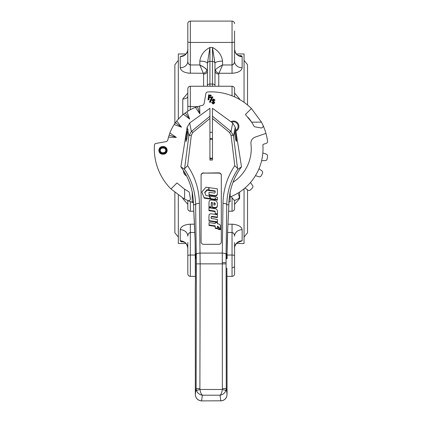 <?xml version="1.0" encoding="UTF-8"?>
<svg xmlns="http://www.w3.org/2000/svg" width="422" height="422" viewBox="0 0 422 422"><rect width="100%" height="100%" fill="white"/><g stroke="black" fill="none" stroke-linecap="round" stroke-linejoin="round"><path stroke-width="0.63" d="M186.002 243.51L178.332 243.51L178.332 195.149M178.332 119.125L178.332 53.958L186.002 53.958L187.442 51.521M184.599 242.386L180.231 240.82L180.437 241.257M187.442 245.947L187.811 248.183A7.58 7.369 180 0 0 180.231 240.82L180.231 229.71C180.911 226.45 184.282 224.615 190.338 224.203L188.365 224.319M187.811 204.375L182.758 198.493A5.053 2.653 180 0 1 183.76 198.546M182.758 114.853L182.758 98.975L187.811 93.093M188.376 73.154L203.383 73.264A3.793 2.859 150.7 0 0 206.949 69.862L207.397 71.086L207.397 86.241L207.397 71.086A3.793 2.986 0 0 1 203.61 74.072L199.817 64.962L199.817 61.127C200.708 55.066 204.079 50.513 209.929 47.48L207.397 63.39A7.58 2.263 0 0 0 199.817 61.127M187.811 61.28L187.811 41.683A2.527 0.754 0 0 0 190.338 42.437L190.338 73.264C184.293 72.858 180.922 71.023 180.231 67.757A7.58 6.478 180 0 0 187.811 61.28C187.801 63.131 188.639 64.36 190.338 64.962L199.817 64.962L204.169 67.451M180.231 67.757L180.231 56.648L184.124 55.329M185.78 224.842L184.789 225.174M183.006 226.028L181.993 226.725M180.922 241.59L181.987 241.959M194.917 232.506L190.338 232.506C188.639 233.108 187.801 234.337 187.811 236.188A7.58 6.478 180 0 0 180.231 229.71M187.811 242.518L187.811 255.785A2.527 0.754 0 0 1 190.338 255.03L190.338 276.368C188.803 276.22 187.964 275.376 187.811 273.841L187.811 255.785M187.843 235.682L187.906 235.302M187.969 235.038L188.201 234.363M188.412 233.93L188.798 233.361M189.177 232.97L189.763 232.617M199.817 64.962C203.246 66.65 205.625 68.285 206.949 69.862L204.195 67.467M190.327 64.962L189.763 64.851M189.167 64.487L188.798 64.107M188.407 63.532L188.201 63.105M187.964 62.424L187.906 62.161M187.843 61.786L187.811 61.369M180.231 56.648A7.58 7.369 180 0 0 187.811 49.284C188.36 50.25 185.933 54.823 185.137 54.728L183.992 55.361L184.72 55.219M182.758 98.975A5.053 2.653 180 0 0 187.811 96.321M187.663 200.503A5.053 2.653 180 0 1 187.811 201.146M187.811 111.186L187.811 88.768C187.964 87.233 188.803 86.394 190.338 86.241L190.338 106.602L187.811 106.281M187.811 201.104L187.811 200.571L187.811 201.104M193.809 211.227L190.338 211.227A2.527 2.527 0 0 1 187.811 208.695L187.811 200.571M234.569 96.896L234.569 88.768A2.527 2.527 0 0 0 232.042 86.241L190.338 86.241M234.569 201.104L234.569 200.202L234.569 201.104M232.042 197.696L232.042 211.227L228.571 211.227M234.722 96.965A5.053 2.653 -0 0 1 234.569 96.321L234.569 89.406M234.569 200.202L234.569 208.695C234.421 210.235 233.577 211.074 232.042 211.227M239.622 192.047L239.622 198.493A5.053 2.653 0 0 0 238.557 198.551M234.88 200.228A5.053 2.653 0 0 0 234.569 201.146M234.569 93.093L239.622 98.975A5.053 2.653 -0 0 1 238.625 98.922M234.938 245.947L236.378 243.51L244.048 243.51L244.048 188.798M244.048 102.319L244.048 53.958L236.378 53.958M237.781 55.082L242.149 56.648L241.948 56.21M234.938 51.521L234.569 49.284A7.58 7.369 0 0 0 242.149 56.648L242.149 67.757C241.468 71.012 238.103 72.853 232.042 73.264L234.015 73.148M187.811 31.086L187.811 23.627A2.527 2.527 0 0 1 190.338 21.1L232.042 21.1A2.527 2.527 0 0 1 234.569 23.627A2.527 2.527 0 0 0 232.042 21.1L232.042 73.264L218.997 73.264L218.77 74.072A3.793 2.986 0 0 1 214.983 71.086L215.431 69.862C216.702 68.322 219.076 66.692 222.563 64.962L232.042 64.962C233.741 64.36 234.579 63.131 234.569 61.28L234.569 54.95M239.622 198.493L234.569 204.375M234.01 224.314L232.042 224.203C238.087 224.609 241.458 226.445 242.149 229.71A7.58 6.478 0 0 0 234.569 236.188C234.579 234.337 233.741 233.108 232.042 232.506L232.617 232.617M242.149 240.82L237.243 242.734C236.447 242.639 234.02 247.218 234.569 248.183A7.58 7.369 0 0 1 242.149 240.82L242.149 229.71M236.605 72.626L237.591 72.294M239.374 71.439L240.392 70.738M241.458 55.878L240.392 55.509M233.202 232.97L233.582 233.361M233.973 233.936L234.178 234.363M234.537 235.682L234.569 236.098M234.537 61.786L234.474 62.161M234.416 62.43L234.184 63.105M233.967 63.537L233.582 64.107M233.202 64.497L232.622 64.851M218.185 67.467L222.563 64.962L218.997 73.264A3.793 2.859 29.3 0 1 215.431 69.862M213.189 52.502L213.442 54.153M214.429 59.576L214.497 59.94M214.956 62.757L214.983 63.39A7.58 2.263 180 0 1 222.563 61.127L222.563 64.962M214.983 71.086L214.983 63.39L212.456 47.48C218.301 50.513 221.671 55.066 222.563 61.127M242.149 67.757A7.58 6.478 -0 0 1 234.569 61.28L234.569 31.086M187.811 52.502L187.811 23.627A2.527 2.527 0 0 1 190.338 21.1L190.338 42.437L232.042 42.437A2.527 0.754 0 0 0 234.569 41.683M187.811 266.382L187.811 262.658L187.811 266.382M234.569 242.597L234.569 273.841C234.421 275.376 233.577 276.22 232.042 276.368L226.841 276.368L232.042 276.368L232.042 255.03L227.115 255.03M190.338 276.368L195.539 276.368L190.338 276.368C188.803 276.22 187.964 275.376 187.811 273.841M234.569 262.658L234.569 266.382L234.569 262.658M227.943 224.203L232.042 224.203L232.042 255.03A2.527 0.754 0 0 1 234.569 255.785L234.569 243.51M207.397 71.086L207.397 63.442A2.527 2.031 0 0 1 209.929 61.412L212.456 61.412A2.527 2.031 0 0 1 214.983 63.442L214.983 85.539A2.527 1.503 -0 0 0 212.456 84.036L212.456 47.48L209.929 47.48L209.929 86.241M197.728 106.602L190.338 106.602L190.338 109.725M187.811 262.658L187.811 244.966M234.569 34.81L234.569 52.502M212.456 158.762A10.112 10.112 0 0 1 209.929 158.762M209.929 138.701A10.112 10.112 0 0 1 212.456 138.701M212.456 139.977L211.19 138.622L209.929 139.977M209.929 157.49L211.19 158.841L212.456 157.49M209.006 192.274L209.011 194.695L214.93 195.576A2.131 1.973 0 0 0 217.367 193.619L217.356 188.861L208.985 187.611L208.99 190.486L215.167 191.409L215.167 192.469A0.728 0.675 180 0 1 214.329 193.07L209.006 192.274L209.011 195.164L214.93 196.051A2.131 1.973 0 0 0 217.367 194.094L217.367 194.099M215.114 207.46A2.822 2.616 0 0 0 216.597 207.075A1.018 0.944 0 0 0 217.008 206.616A5.417 5.022 0 0 0 217.372 205.076L217.383 203.52A3.329 3.086 0 0 0 214.682 200.455A37.194 34.483 0 0 0 212.968 200.16A9.247 8.577 0 0 0 210.736 200.07A1.741 1.614 0 0 0 209.159 201.421A13.103 12.148 0 0 0 208.985 203.383A13.103 12.148 0 0 0 208.985 203.404L208.995 206.68L211.211 207.017L211.206 203.362A11.51 10.671 180 0 1 211.206 203.341A11.51 10.671 180 0 1 211.211 202.966A0.538 0.501 180 0 1 211.68 202.486L212.371 202.486L212.382 207.191L212.852 207.265A16.864 15.635 0 0 0 215.025 207.46A2.822 2.616 0 0 0 215.114 207.46M211.206 203.694A11.51 10.671 180 0 1 211.211 203.441A0.538 0.501 180 0 1 211.68 202.961L212.371 202.961L212.382 207.666L212.852 207.74A16.864 15.635 0 0 0 215.025 207.935A2.822 2.616 0 0 0 216.597 207.545A1.018 0.944 0 0 0 217.008 207.086A5.417 5.022 0 0 0 217.372 205.551L217.383 203.995A3.329 3.086 0 0 0 217.383 203.953M227.115 258.675L226.556 258.675L226.556 253.622L227.115 253.622L227.115 258.67M221.561 400.784L201.605 400.9L221.561 400.784C224.91 400.098 226.746 397.988 227.057 394.464L226.851 268.107A1.894 0.712 -179.2 0 0 226.851 268.081M200.819 400.784L200.809 400.847C197.39 400.098 195.56 397.972 195.323 394.464L195.323 287.767L195.323 394.464C195.634 397.988 197.47 400.098 200.819 400.784L201.605 400.837L202.333 395.203C199.427 394.702 197.454 393.098 196.42 390.382L196.103 388.435L199.896 388.662L200.017 389.48C200.418 392.354 201.194 394.264 202.333 395.203L220.047 395.203C221.186 394.264 221.961 392.354 222.368 389.48L225.96 390.382C224.926 393.098 222.953 394.702 220.047 395.203L220.78 400.9M212.456 116.219L212.456 108.296L232.686 122.997L235.244 127.212L234.701 129.987C235.223 129.923 237.111 142.826 236.331 141.154C236.098 142.167 234.453 133.663 234.432 131.342L233.54 135.879A2.527 0.939 173 0 0 231.056 135.325L229.579 132.513L212.456 118.455L212.456 116.219L231.024 131.469L233.54 135.879L237.528 168.394L237.855 169.291L241.521 166.832A63.184 63.184 0 0 0 230.148 192.168M234.701 129.987L234.432 131.342M209.006 224.963L215.236 225.907L215.225 227.875L217.414 228.276L217.43 226.229L217.852 226.292A0.491 0.454 180 0 1 218.258 226.767L220.458 228.94L220.474 226.661A10.819 10.033 0 0 0 220.474 226.593A10.819 10.033 0 0 0 220.458 226.065A2.49 2.31 0 0 0 218.359 223.903A9.917 9.194 0 0 0 217.383 223.808L217.283 222.684L215.452 222.431L215.257 223.481L209.027 222.594L209.006 225.438L215.236 226.382M220.458 228.94L220.474 227.136A10.819 10.033 0 0 0 220.474 227.068A10.819 10.033 0 0 0 220.474 226.999M215.225 227.875L215.225 228.349L217.414 228.75L217.43 226.704L217.852 226.767A0.491 0.454 180 0 1 218.253 227.136L218.258 226.846M208.985 203.831A13.103 12.148 0 0 0 208.985 203.858A13.103 12.148 0 0 0 208.985 203.879L208.995 207.155L211.211 207.487L211.211 207.017M221.302 175.447A2.527 2.342 0 0 0 218.77 173.099L203.61 173.099A2.527 2.342 0 0 0 201.083 175.447L201.083 241.996A2.527 2.342 180 0 0 203.61 244.338L218.77 244.338A2.527 2.342 180 0 0 221.302 241.996L221.302 175.209A2.527 2.342 180 0 0 218.77 172.862L203.61 173.099M204.211 198.155L210.61 199.131L209.096 196.014L205.952 195.544L204.681 192.448L207.023 189.715L207.023 190.19L208.753 190.449L208.753 187.574L205.994 187.162L201.869 191.978L204.211 198.155L201.869 191.978M204.812 192.764L207.023 190.19M210.61 198.73L210.863 199.173L215.167 199.828L215.167 198.641L216.249 199.991L217.388 200.165L217.388 197.274L209.354 196.045L209.354 196.467M215.178 212.113L215.188 214.028L217.409 214.365L217.399 210.984A2.453 2.274 0 0 0 215.341 208.748L208.974 207.782L208.969 210.678L214.65 211.538A0.628 0.586 180 0 1 215.178 212.113L215.188 214.028M212.683 216.919L217.351 217.625L217.367 214.824A0.459 0.427 0 0 0 217.04 214.613L211.86 213.885A4.352 4.035 0 0 0 210.145 213.943A1.287 1.197 0 0 0 209.222 214.719A5.291 4.906 0 0 0 208.937 216.307A5.291 4.906 0 0 0 208.943 216.333L208.964 221.102L217.404 222.294L217.393 219.509A0.396 0.369 0 0 0 217.151 219.382L211.127 218.469L211.142 217.91A4.22 3.914 180 0 1 211.195 217.319A0.601 0.559 180 0 1 211.786 216.855A5.301 4.916 180 0 1 212.683 216.919L212.683 216.444L217.351 217.151L217.351 217.625M208.943 216.75A5.291 4.906 0 0 0 208.937 216.776A5.291 4.906 0 0 0 208.943 216.808L208.964 221.102M218.248 229.383L220.474 229.721L220.474 229.246L218.248 227.126L218.248 229.383L218.248 228.909L220.474 229.246M196.42 390.382L200.017 389.48L222.368 389.48L222.278 253.1A3.793 1.419 0.8 0 1 226.065 254.524L226.276 388.435L225.96 390.382M195.523 258.675L195.824 258.675L195.824 253.622L195.523 253.622L195.523 258.67M228.951 201.811A63.184 63.184 0 0 0 228.882 204.744L228.877 204.918M193.429 201.811A63.184 63.184 0 0 1 193.498 204.744L194.742 229.732M187.895 132.439L187.98 129.412L186.962 132.439L186.007 138.495L185.991 141.523L186.935 138.495L187.895 132.439L186.962 132.439M187.7 130.076L187.136 127.212L180.864 166.832A63.184 63.184 0 0 1 192.237 192.168M195.323 394.464L196.103 388.435L196.367 263.866L195.618 204.744C195.339 191.741 191.641 179.925 184.525 169.291L180.864 166.832M184.525 169.291L188.84 135.879L191.356 131.469A2.527 0.628 50.6 0 1 192.801 132.513L191.324 135.325L187.605 165.667L184.852 168.394M187.136 127.212L189.694 122.997L191.356 131.469L209.929 116.219L209.929 108.296L189.694 122.997M235.244 127.212L241.521 166.832M192.237 191.725L193.545 201.811L192.237 201.811L192.237 191.725M209.929 116.219L209.929 160.065L212.456 160.065L212.456 118.455M203.61 172.862A2.527 2.342 180 0 0 201.083 175.209L201.083 241.996M230.148 191.725L228.835 201.811L230.148 201.811L230.148 191.725M237.855 169.291C230.739 179.925 227.041 191.741 226.767 204.744L228.882 204.744M193.498 204.744L195.618 204.744A3.793 1.419 -0.8 0 1 199.406 203.325L200.155 264.098L199.896 388.662M222.489 388.662L226.276 388.435L227.057 394.464L226.962 281.521A1.894 1.424 177.7 0 1 226.962 281.595M196.314 254.524A3.793 1.419 -0.8 0 1 200.102 253.1L222.278 253.1L222.974 203.325A3.793 1.419 0.8 0 1 226.767 204.744L226.065 254.524M237.528 168.394L234.774 165.667L231.056 135.325M187.901 131.094L188.84 135.879A2.527 0.939 7 0 1 191.324 135.325M232.686 122.997L231.024 131.469A2.527 0.628 129.4 0 0 229.579 132.513M227.221 241.489A1.894 0.712 -179.2 0 0 227.226 241.463L227.052 253.622L227.706 229.135A0.633 0.512 -177.2 0 1 227.706 229.167L228.882 204.823M195.159 241.489A1.894 0.712 -0.8 0 1 195.159 241.463A1.894 0.712 -0.8 0 1 195.159 241.437L194.679 229.135A0.633 0.512 177.2 0 0 194.679 229.193M186.007 138.495L186.935 138.495M213.922 202.718L213.928 205.029L214.555 205.029A0.622 0.58 0 0 0 215.173 204.533A3.93 3.64 0 0 0 215.209 204.011A3.93 3.64 0 0 0 215.188 203.615A0.944 0.876 0 0 0 214.719 202.945A1.931 1.788 0 0 0 213.922 202.718M217.372 205.076L217.372 205.551M208.995 206.68L208.995 207.155M211.68 202.486L211.68 202.961M212.371 202.486L212.371 202.961M212.382 207.191L212.382 207.666M215.204 204.248A3.93 3.64 0 0 0 215.188 204.084A0.944 0.876 0 0 0 214.719 203.42A1.931 1.788 0 0 0 213.922 203.193M204.211 197.681L210.61 198.662M207.023 189.715L208.753 189.979M209.354 196.045L210.863 198.699L215.167 199.353L215.167 198.166L216.249 199.522L217.388 199.696L217.388 197.274M217.388 199.696L217.388 200.165M210.863 198.699L210.863 199.173M215.167 199.353L215.167 199.828M215.167 198.166L215.167 198.641M216.249 199.522L216.249 199.991M208.985 187.611L208.99 190.486M208.99 190.011L215.167 190.934L215.167 191.409M215.167 190.934L215.167 192.458M209.011 194.695L209.011 195.164M214.93 195.576L214.93 196.051M208.969 210.203L214.65 211.063A0.628 0.586 180 0 1 215.178 211.638M215.188 213.553L217.409 213.891M211.127 218.469L211.142 217.435A4.22 3.914 180 0 1 211.195 216.85A0.601 0.559 180 0 1 211.786 216.38A5.301 4.916 180 0 1 212.683 216.444M217.351 217.151L217.367 214.824M208.964 220.627L217.404 221.819M217.414 228.276L217.414 228.75M217.43 226.229L217.43 226.704M217.383 223.808L217.388 222.732M218.248 227.126L218.248 228.909M244.966 188.027L247.972 190.132A1.894 1.894 0 0 0 250.367 189.953A56.864 56.864 0 0 0 252.409 187.911A1.894 1.894 0 0 0 252.588 185.516L250.483 182.504M235.877 131.226A5.37 5.37 0 0 0 237.813 123.155A5.37 5.37 0 0 0 230.913 121.705M230.148 196.953A51.811 51.811 0 0 0 262.869 144.989A0.633 0.633 0 0 1 263.291 144.345L266.303 143.311A1.894 1.894 0 0 0 267.564 141.27A56.864 56.864 0 0 0 265.955 133.405L255.162 137.124A6.319 6.319 0 0 0 250.948 143.865A40.053 40.053 0 0 1 232.991 182.336M248.004 117.311A48.398 48.398 0 0 1 253.886 125.935A1.894 1.894 0 0 0 255.226 126.906L260.933 127.913A1.894 1.894 0 0 0 262.99 125.265A56.864 56.864 0 0 0 261.455 122.137L251.401 108.523A56.864 56.864 0 0 0 207.635 91.98A1.894 1.894 0 0 0 205.883 93.542L204.148 103.395A2.527 2.527 0 0 1 202.175 105.431A44.231 44.231 0 0 0 199.606 106.049L199.864 113.882L195.47 107.394L199.606 106.049M193.466 202.766A56.864 56.864 0 0 1 187.721 200.529A1.894 1.894 0 0 0 190.369 198.477L189.362 192.77A1.894 1.894 0 0 0 188.391 191.424A48.398 48.398 0 0 1 184.62 189.188L184.119 188.85A48.398 48.398 0 0 0 184.62 189.188L184.593 198.999L183.375 198.335L170.979 188.945L176.966 182.958L184.119 188.85M261.608 160.671L265.28 160.608A1.894 1.894 0 0 0 267.11 159.057A56.864 56.864 0 0 0 267.564 156.198A1.894 1.894 0 0 0 266.303 154.157L262.827 152.959M255.452 175.668L258.966 176.739A1.894 1.894 0 0 0 261.186 175.832A56.864 56.864 0 0 0 262.5 173.252A1.894 1.894 0 0 0 261.93 170.921L258.997 168.71M231.166 196.541L233.382 199.474A1.894 1.894 0 0 0 235.713 200.044A56.864 56.864 0 0 0 238.288 198.73A1.894 1.894 0 0 0 239.195 196.51L238.124 192.996M168.505 137.15L169.85 133.014L176.338 137.408L168.505 137.15A44.231 44.231 0 0 0 167.887 139.719A2.527 2.527 0 0 1 165.857 141.692L155.998 143.427A1.894 1.894 0 0 0 154.436 145.179A56.864 56.864 0 0 0 170.979 188.945M183.496 170.63A5.37 5.37 0 0 0 186.54 175.921M166.669 150.385C166.447 148.206 165.229 147.088 163.013 147.025C160.793 147.088 159.569 148.212 159.347 150.396C159.579 152.616 160.835 153.735 163.114 153.756C165.276 153.64 166.463 152.516 166.669 150.385L166.922 150.385C166.706 152.669 165.435 153.877 163.114 154.009C165.435 153.877 166.706 152.669 166.922 150.385C166.685 148.059 165.387 146.851 163.013 146.772C165.387 146.851 166.685 148.059 166.922 150.385L167.175 150.385C166.943 152.822 165.588 154.114 163.114 154.262C160.529 154.22 159.105 152.928 158.841 150.396C159.083 147.911 160.476 146.619 163.013 146.524C165.54 146.613 166.927 147.9 167.175 150.385M166.315 150.401C166.094 152.252 165.028 153.197 163.129 153.228C161.098 153.297 159.959 152.347 159.706 150.385C159.949 148.502 161.051 147.558 163.008 147.552C164.97 147.552 166.073 148.491 166.315 150.38A0.506 0.506 0 0 0 166.315 150.38L166.062 150.385C165.857 152.094 164.881 152.954 163.129 152.975C161.251 153.049 160.191 152.189 159.954 150.385C160.191 152.189 161.251 153.049 163.129 152.975C164.881 152.954 165.857 152.094 166.062 150.396C165.835 148.649 164.817 147.79 163.008 147.805C164.817 147.79 165.835 148.649 166.062 150.385L165.809 150.39C165.603 148.808 164.664 148.032 163.008 148.059C161.362 148.038 160.429 148.813 160.207 150.385C160.429 152.025 161.404 152.806 163.124 152.727C164.728 152.717 165.624 151.936 165.809 150.39L166.315 150.401M211.617 102.625L212.461 102.214L213.21 103.11L213.817 102.667L212.419 100.942L212.208 100.093L213.637 98.927L215.051 100.077L214.244 100.589L213.543 99.882L213.168 100.162L214.793 102.741L213.173 104.044L211.617 102.625L212.34 102.557L213.189 103.364L214.065 102.688L212.456 100.114L213.616 99.175L214.703 99.998L214.323 100.241L213.564 99.629L212.915 100.135L214.545 102.72L213.194 103.791L211.95 102.746M186.983 111.719L189.652 119.083L183.464 114.272L186.983 111.719A44.231 44.231 0 0 1 195.47 107.394M176.728 121.008L181.544 127.191L174.175 124.527L176.728 121.008A44.231 44.231 0 0 1 183.464 114.272M169.85 133.014A44.231 44.231 0 0 1 174.175 124.527M265.955 133.405A56.864 56.864 0 0 0 262.99 125.265M251.401 108.523L245.414 114.51L251.644 122.164L261.455 122.137M187.721 200.529A56.864 56.864 0 0 1 184.593 198.999M199.864 113.882L197.522 106.671M189.652 119.083L185.195 112.954M181.544 127.191L175.41 122.739M176.338 137.408L169.127 135.066M158.841 150.396L159.094 150.396C159.326 148.064 160.634 146.856 163.013 146.772C160.634 146.856 159.326 148.064 159.094 150.396C159.337 152.769 160.677 153.977 163.114 154.009C160.677 153.977 159.337 152.769 159.094 150.396L159.347 150.396M159.706 150.385L159.954 150.385C160.186 148.66 161.204 147.8 163.008 147.805C161.204 147.8 160.186 148.66 159.954 150.385L160.207 150.385M212.06 97.065L212.519 97.107L210.251 102.05L209.792 102.008L211.907 96.796L212.899 96.886L210.404 102.319L209.412 102.23L209.792 102.008M208.278 99.555L208.663 95.161L210.868 95.351L210.831 95.783L209.064 95.63L208.943 97.007L210.71 97.16L210.673 97.593L208.906 97.44L208.716 99.592L208.004 99.787L208.663 95.161M163.124 152.727L163.129 153.228M163.008 147.552L163.008 148.059M163.114 154.262L163.114 153.756M163.013 147.025L163.013 146.524M212.461 102.214L212.34 102.557M214.323 100.241L214.244 100.589M214.703 99.998L215.051 100.077M210.251 102.05L210.404 102.319M212.519 97.107L212.899 96.886M210.673 97.593L208.906 97.44M209.133 97.714L208.948 99.866L208.716 99.592M210.71 97.16L210.984 96.928L210.9 97.867M208.943 97.007L210.984 96.928M209.064 95.63L209.217 96.775M208.436 94.887L211.142 95.124L210.868 95.351M210.831 95.783L211.058 96.058L209.291 95.905M185.77 174.46A4.579 4.579 0 0 1 184.372 172.034M231.631 122.227A4.579 4.579 0 0 1 237.153 129.195A4.579 4.579 0 0 1 235.75 130.403M195.349 255.03L190.338 255.03L190.338 224.203L194.436 224.203M182.758 198.493L182.758 197.981M203.61 86.241L203.61 74.072M190.338 201.642L190.338 211.227M232.042 95.826L232.042 86.241M239.622 98.975L239.622 99.486M218.77 74.072L218.77 86.241L218.77 74.072M232.042 232.506L227.469 232.506M232.042 267.553A2.527 1.171 0 0 0 234.569 266.382M212.456 86.241L212.456 84.036L209.929 84.036A2.527 1.503 0 0 0 207.397 85.539M216.597 207.075L216.597 207.545M195.323 287.767L195.423 281.521A1.894 1.424 2.3 0 0 195.418 281.595L195.323 287.767M222.225 262.568L226.013 262.568M195.159 241.437L195.418 281.595M209.929 118.455L192.801 132.513M187.605 165.667C195.191 177.076 199.121 189.626 199.406 203.325M222.974 203.325C223.259 189.626 227.194 177.076 234.774 165.667M226.013 263.866L196.367 263.866M227.68 229.473L227.226 241.463A1.894 0.712 -179.2 0 0 227.221 241.437M195.428 281.448A1.894 1.424 2.3 0 0 195.423 281.521L195.528 268.107A1.894 0.712 -0.8 0 1 195.534 268.081M215.025 207.46L215.025 207.935M212.852 207.265L212.852 207.74M217.008 206.616L217.008 207.086M208.985 203.404L208.985 203.879M211.211 202.966L211.211 203.441M214.719 202.945L214.719 203.42M215.188 203.615L215.188 204.084M214.65 211.063L214.65 211.538M211.786 216.38L211.786 216.855M208.943 216.333L208.943 216.808M211.142 217.435L211.142 217.91M211.195 216.85L211.195 217.319M217.852 226.292L217.852 226.767M220.474 226.661L220.474 227.136M209.412 102.23L211.907 96.796M211.142 95.124L211.058 96.058M208.948 99.866L208.004 99.787M178.332 237.09L174.861 232.77L174.861 192.479M174.861 123.509L174.861 64.698L178.332 60.378M187.811 248.183C186.513 241.389 183.623 242.455 183.992 242.107L184.72 242.249M237.66 242.249L238.261 242.138M234.569 49.284C235.866 56.079 238.757 55.013 238.388 55.361L237.66 55.219M232.042 276.368C233.577 276.22 234.421 275.376 234.569 273.841M232.042 21.1L190.338 21.1M244.048 237.09L247.524 232.77L247.524 189.816M247.524 104.988L247.524 64.698L244.048 60.378M200.809 400.847L201.605 400.9M221.571 400.847C224.989 400.098 226.82 397.972 227.057 394.464M226.851 268.107L226.962 281.521M195.528 268.107L195.159 241.463L193.498 204.87M227.706 229.167L228.882 204.87M208.985 203.383L208.985 203.858M208.937 216.307L208.937 216.776M220.474 226.593L220.474 227.068M209.929 138.622L212.456 138.622M209.929 132.308L212.456 132.308"/></g></svg>
